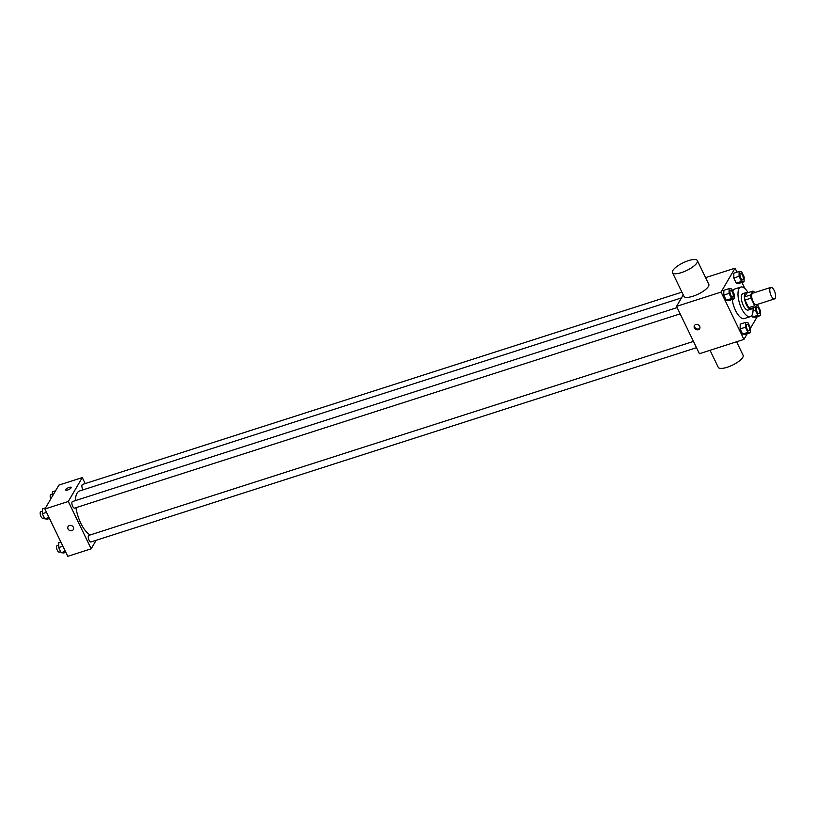 <?xml version="1.0" encoding="UTF-8"?>
<svg xmlns="http://www.w3.org/2000/svg" width="816" height="816" viewBox="0 0 816 816"><rect width="100%" height="100%" fill="white"/><g stroke="black" fill="none" stroke-linecap="round" stroke-linejoin="round"><path stroke-width="1.22" d="M775.2 298.319A6.038 2.397 -107.8 0 1 774.547 298.891A6.038 2.397 -107.8 0 1 770.416 293.872A6.038 2.397 -107.8 0 1 770.855 287.385A6.038 2.397 -107.8 0 1 774.629 291.445A6.038 2.397 -107.8 0 1 775.2 298.319M774.547 298.891L756.432 304.705A6.038 2.397 -107.8 0 1 752.311 299.686A6.038 2.397 -107.8 0 1 752.74 293.199L770.855 287.385M754.698 292.567L754.504 292.169A8.201 3.254 -107.8 0 0 752.852 291.118L750.608 294.953A8.201 3.254 -107.8 0 0 751.006 298.146L754.667 305.735A8.201 3.254 -107.8 0 0 756.32 306.785L757.799 304.266M751.006 298.146L744.967 300.084L748.639 307.673L754.667 305.735M748.639 307.673A8.201 3.254 -107.8 0 0 750.292 308.723L756.32 306.785M744.967 300.084A8.201 3.254 -107.8 0 1 744.569 296.891L750.608 294.953M752.852 291.118L746.813 293.056L744.569 296.891M747.344 292.883A8.629 3.417 72.2 0 0 745.916 292.669A8.629 3.417 72.2 0 0 746.365 304.623A8.629 3.417 72.2 0 0 751.189 309.111A8.629 3.417 72.2 0 0 752.219 308.101M751.189 309.111L748.17 310.08A8.629 3.417 -107.8 0 1 743.345 305.592A8.629 3.417 -107.8 0 1 742.897 293.638L745.916 292.669M752.995 307.856A15.535 6.161 -107.8 0 1 751.964 315.17A15.535 6.161 -107.8 0 1 750.281 316.649A15.535 6.161 -107.8 0 1 739.663 303.736A15.535 6.161 -107.8 0 1 740.785 287.059A15.535 6.161 -107.8 0 1 748.119 292.638M750.281 316.649L744.243 318.587A15.535 6.161 -107.8 0 1 732.197 299.452M732.737 291.128A15.535 6.161 -107.8 0 1 734.747 288.997L740.785 287.059M729.116 288.599L723.833 290.302L723.761 295.106L726.24 300.227L728.79 300.543L734.074 298.85L734.145 294.046L731.666 288.925L729.116 288.599L729.045 293.403L731.524 298.534L734.074 298.85M739.123 271.504L733.839 273.197L733.768 278.001L736.246 283.132L738.796 283.448L744.08 281.755L744.151 276.95L741.673 271.83L739.123 271.504L739.051 276.308L741.53 281.438L744.08 281.755M736.991 272.187L735.053 268.168L721.058 292.087L743.937 339.415L747.283 333.703M750.496 328.205L757.289 316.608M744.916 288.578L741.948 282.438M745.477 322.442L740.194 324.136L740.122 328.94L742.601 334.07L745.151 334.387L750.434 332.693L750.506 327.889L748.027 322.769L745.477 322.442L745.406 327.247L747.884 332.367L750.434 332.693M755.453 307.061L755.412 310.151L757.88 315.272L752.607 316.965L751.832 315.384L752.607 316.965L755.157 317.291L760.43 315.598L760.512 310.794L758.033 305.663L757.054 305.541M683.247 294.902L676.535 306.367L699.414 353.695L743.937 339.415M676.535 306.367L721.058 292.087M698.282 329.715A3.019 2.611 30.3 0 1 694.426 325.604A3.019 2.611 30.3 0 1 699.638 328.654A3.019 2.611 30.3 0 1 698.282 329.715M705.575 277.624L735.053 268.168M697.354 260.62L708.798 284.284A13.811 4.243 154.2 0 1 708.431 286.426A13.811 4.243 154.2 0 1 695.518 295.31A13.811 4.243 154.2 0 1 683.92 296.31L672.486 272.646A13.811 4.243 154.2 0 1 683.074 262.813A13.811 4.243 154.2 0 1 697.354 260.62A13.811 4.243 154.2 0 1 696.997 262.762A13.811 4.243 154.2 0 1 684.073 271.646A13.811 4.243 154.2 0 1 672.486 272.646M710.022 350.299L718.243 367.302A13.811 4.243 -25.8 0 0 732.523 365.109A13.811 4.243 -25.8 0 0 743.111 355.276L736.583 341.771M699.822 328.256A3.019 2.611 30.3 0 1 694.681 325.247M90.209 534.939A23.338 9.251 -107.8 0 1 75.929 507.685M75.409 500.606A23.338 9.251 -107.8 0 1 79.601 490.967L681.493 297.891M680.156 313.854L74.603 508.113A3.458 1.367 -107.8 0 1 72.247 505.247A3.458 1.367 -107.8 0 1 72.491 501.534L677.117 307.581M696.507 347.698L90.964 541.957A3.458 1.367 -107.8 0 1 88.607 539.08A3.458 1.367 -107.8 0 1 88.852 535.378L693.478 341.414M83.038 489.865A3.458 1.367 -107.8 0 1 81.906 486.53A3.458 1.367 -107.8 0 1 82.498 484.439L681.911 292.148M85.19 483.572L82.283 477.574L68.299 501.483L91.178 548.821L96.166 540.284M82.283 477.574L58.895 485.081L44.9 508.99L68.299 501.483M44.9 508.99L67.779 556.318L91.178 548.821M73.287 529.584A3.019 2.611 30.3 0 1 68.075 526.534A3.019 2.611 30.3 0 1 73.287 529.584A3.019 2.611 30.3 0 1 68.075 526.534M71.063 487.856A3.019 0.928 154.2 0 1 68.238 489.794A3.019 0.928 154.2 0 1 65.698 490.018A3.019 0.928 154.2 0 1 68.014 487.866A3.019 0.928 154.2 0 1 71.145 487.387A3.019 0.928 154.2 0 1 71.063 487.856M65.698 490.018A3.019 0.928 154.2 0 1 68.024 487.866A3.019 0.928 154.2 0 1 71.145 487.387M55.549 490.793L52.397 491.803L52.336 496.291M50.786 498.943A3.458 1.367 -107.8 0 1 50.806 494.608L52.367 494.108M60.884 542.059L58.752 542.742L58.681 547.546L61.159 552.667L63.709 552.983L65.841 552.299M58.681 547.546L62.883 546.2M61.159 552.667L65.362 551.32M60.68 551.667L59.272 552.116A3.458 1.367 -107.8 0 1 56.906 549.25A3.458 1.367 -107.8 0 1 57.161 545.547L58.721 545.047M45.543 507.889L42.401 508.898L42.32 513.703L44.798 518.823L47.348 519.149L49.48 518.466M42.32 513.703L46.522 512.356M44.798 518.823L49.001 517.477M44.319 517.823L42.911 518.282A3.458 1.367 -107.8 0 1 40.555 515.406A3.458 1.367 -107.8 0 1 40.8 511.703L42.361 511.204M757.88 315.272L760.43 315.598M759.013 313.762L759.033 313.752A3.458 1.367 -107.8 0 1 759.013 313.762A3.458 1.367 -107.8 0 1 756.656 310.886A3.458 1.367 -107.8 0 1 756.901 307.183A3.458 1.367 -107.8 0 1 756.911 307.183L756.932 307.173A3.458 1.367 -107.8 0 1 759.084 309.488A3.458 1.367 -107.8 0 1 759.41 313.426A3.458 1.367 -107.8 0 1 759.033 313.752A3.458 1.367 -107.8 0 1 756.677 310.886A3.458 1.367 -107.8 0 1 756.932 307.173M753.035 310.906L755.412 310.151M752.607 316.965L755.157 317.291M742.682 279.908L742.652 279.919A3.458 1.367 -107.8 0 1 742.652 279.919A3.458 1.367 -107.8 0 1 740.296 277.052A3.458 1.367 -107.8 0 1 740.54 273.34A3.458 1.367 -107.8 0 1 740.561 273.34A3.458 1.367 -107.8 0 1 742.723 275.655A3.458 1.367 -107.8 0 1 743.05 279.582A3.458 1.367 -107.8 0 1 742.682 279.908A3.458 1.367 -107.8 0 1 740.316 277.042A3.458 1.367 -107.8 0 1 740.571 273.34L740.54 273.34M733.839 273.197L733.768 278.001L739.051 276.308M733.768 278.001L736.246 283.132L741.53 281.438M736.246 283.132L738.796 283.448M749.006 330.857L749.027 330.847A3.458 1.367 -107.8 0 1 749.006 330.857A3.458 1.367 -107.8 0 1 746.65 327.981A3.458 1.367 -107.8 0 1 746.895 324.278A3.458 1.367 -107.8 0 1 746.915 324.278L746.926 324.268A3.458 1.367 -107.8 0 1 749.078 326.594A3.458 1.367 -107.8 0 1 749.404 330.521A3.458 1.367 -107.8 0 1 749.027 330.847A3.458 1.367 -107.8 0 1 746.671 327.981A3.458 1.367 -107.8 0 1 746.926 324.268M740.194 324.136L740.122 328.94L745.406 327.247M740.122 328.94L742.601 334.07L747.884 332.367M742.601 334.07L745.151 334.387M732.646 297.014L732.676 297.004A3.458 1.367 -107.8 0 1 732.646 297.014A3.458 1.367 -107.8 0 1 730.289 294.148A3.458 1.367 -107.8 0 1 730.544 290.435A3.458 1.367 -107.8 0 1 730.555 290.435A3.458 1.367 -107.8 0 1 732.727 292.75A3.458 1.367 -107.8 0 1 733.043 296.677A3.458 1.367 -107.8 0 1 732.676 297.004A3.458 1.367 -107.8 0 1 730.32 294.137A3.458 1.367 -107.8 0 1 730.565 290.435L730.544 290.435M723.833 290.302L723.761 295.106L729.045 293.403M723.761 295.106L726.24 300.227L731.524 298.534M726.24 300.227L728.79 300.543"/></g></svg>

